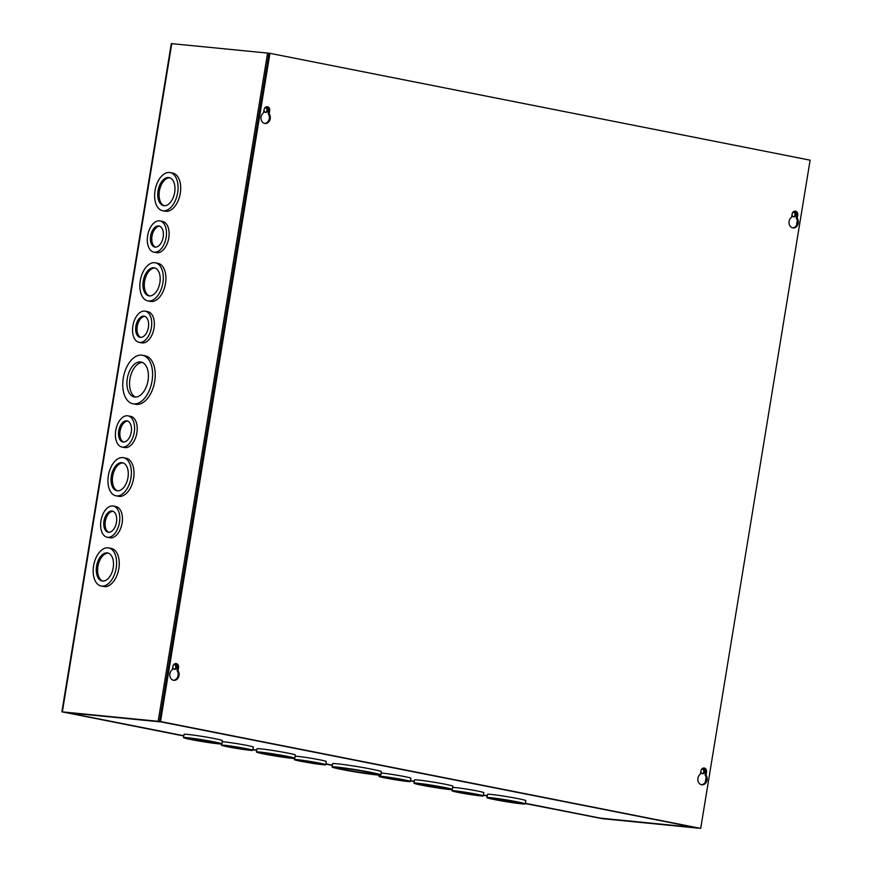 <?xml version="1.0" encoding="UTF-8"?>
<svg xmlns="http://www.w3.org/2000/svg" width="872" height="872" viewBox="0 0 872 872"><rect width="100%" height="100%" fill="white"/><g stroke="black" fill="none" stroke-linecap="round" stroke-linejoin="round"><path stroke-width="1.31" d="M174.073 669.238A2.398 1.951 95.6 0 0 174.531 664.595M172.82 666.949A2.398 1.951 95.6 0 0 176.689 667.342A2.398 1.951 95.6 0 0 172.972 666.11M265.262 112.379A2.398 1.951 95.6 0 0 265.72 107.746M264.009 110.101A2.398 1.951 95.6 0 0 267.868 110.493A2.398 1.951 95.6 0 0 264.161 109.262M123.29 378.077A24.71 14.41 101.2 0 1 142.463 355.253A24.71 14.41 101.2 0 1 152.055 380.922A24.71 14.41 101.2 0 1 132.871 403.747A24.71 14.41 101.2 0 1 123.29 378.077M142.463 355.253L145.101 355.776A24.71 14.41 101.2 0 1 154.693 381.446A24.71 14.41 101.2 0 1 135.509 404.259L132.871 403.747M115.736 430.517A15.892 9.265 101.2 0 1 128.075 415.857A15.892 9.265 101.2 0 1 134.234 432.349A15.892 9.265 101.2 0 1 121.906 447.02A15.892 9.265 101.2 0 1 115.736 430.517M128.075 415.857L130.702 416.369A15.892 9.265 101.2 0 1 136.871 432.872A15.892 9.265 101.2 0 1 124.543 447.543L121.906 447.02M108.357 475.622A19.413 11.325 101.2 0 1 123.421 457.691A19.413 11.325 101.2 0 1 130.964 477.867A19.413 11.325 101.2 0 1 115.889 495.797A19.413 11.325 101.2 0 1 108.357 475.622M123.421 457.691L126.059 458.214A19.413 11.325 101.2 0 1 133.59 478.379A19.413 11.325 101.2 0 1 118.527 496.31L115.889 495.797M100.967 520.737A15.892 9.265 101.2 0 1 113.295 506.065A15.892 9.265 101.2 0 1 119.464 522.557A15.892 9.265 101.2 0 1 107.136 537.228A15.892 9.265 101.2 0 1 100.967 520.737M113.295 506.065L115.932 506.578A15.892 9.265 101.2 0 1 122.102 523.08A15.892 9.265 101.2 0 1 109.763 537.752L107.136 537.228M93.587 565.841A19.413 11.325 101.2 0 1 108.651 547.91A19.413 11.325 101.2 0 1 116.183 568.075A19.413 11.325 101.2 0 1 101.119 586.006A19.413 11.325 101.2 0 1 93.587 565.841M108.651 547.91L111.289 548.423A19.413 11.325 101.2 0 1 118.821 568.599A19.413 11.325 101.2 0 1 103.746 586.518L101.119 586.006M155.042 190.521A19.413 11.325 101.2 0 1 170.116 172.591A19.413 11.325 101.2 0 1 177.648 192.756A19.413 11.325 101.2 0 1 162.574 210.686A19.413 11.325 101.2 0 1 155.042 190.521M170.116 172.591L172.743 173.114A19.413 11.325 101.2 0 1 180.286 193.279A19.413 11.325 101.2 0 1 165.211 211.209L162.574 210.686M147.651 235.625A15.892 9.265 101.2 0 1 159.99 220.954A15.892 9.265 101.2 0 1 166.149 237.457A15.892 9.265 101.2 0 1 153.821 252.128A15.892 9.265 101.2 0 1 147.651 235.625M159.99 220.954L162.617 221.477A15.892 9.265 101.2 0 1 168.787 237.969A15.892 9.265 101.2 0 1 156.459 252.64L153.821 252.128M140.272 280.73A19.413 11.325 101.2 0 1 155.347 262.799A19.413 11.325 101.2 0 1 162.879 282.964A19.413 11.325 101.2 0 1 147.804 300.895A19.413 11.325 101.2 0 1 140.272 280.73M155.347 262.799L157.974 263.322A19.413 11.325 101.2 0 1 165.506 283.487A19.413 11.325 101.2 0 1 150.442 301.418L147.804 300.895M132.882 325.834A15.892 9.265 101.2 0 1 145.21 311.162A15.892 9.265 101.2 0 1 151.379 327.665A15.892 9.265 101.2 0 1 139.051 342.336A15.892 9.265 101.2 0 1 132.882 325.834M145.21 311.162L147.848 311.685A15.892 9.265 101.2 0 1 154.017 328.188A15.892 9.265 101.2 0 1 141.678 342.849L139.051 342.336M701.001 770.565A2.398 1.951 -84.4 0 1 704.707 771.796A2.398 1.951 -84.4 0 1 700.848 771.404M702.559 769.06A2.398 1.951 -84.4 0 1 702.102 773.693M792.19 213.716A2.398 1.951 -84.4 0 1 795.896 214.948A2.398 1.951 -84.4 0 1 792.038 214.556M793.749 212.201A2.398 1.951 -84.4 0 1 793.291 216.845M127.301 378.47A17.811 10.388 -78.8 0 0 134.212 396.967A17.811 10.388 -78.8 0 0 148.033 380.519A17.811 10.388 -78.8 0 0 141.122 362.033A17.811 10.388 -78.8 0 0 127.301 378.47M142.419 362.436A17.811 10.388 -78.8 0 0 129.939 378.993A17.811 10.388 -78.8 0 0 135.563 397.076M118.734 430.823A10.747 6.268 -78.8 0 0 122.908 441.973A10.747 6.268 -78.8 0 0 131.247 432.054A10.747 6.268 -78.8 0 0 127.072 420.893A10.747 6.268 -78.8 0 0 118.734 430.823M127.737 421.089A10.747 6.268 -78.8 0 0 120.085 431.084A10.747 6.268 -78.8 0 0 123.595 442.05M111.344 475.927A14.279 8.328 -78.8 0 0 116.892 490.751A14.279 8.328 -78.8 0 0 127.966 477.562A14.279 8.328 -78.8 0 0 122.429 462.738A14.279 8.328 -78.8 0 0 111.344 475.927M123.094 462.923A14.279 8.328 -78.8 0 0 112.695 476.188A14.279 8.328 -78.8 0 0 117.567 490.838M103.964 521.031A10.747 6.268 -78.8 0 0 108.128 532.192A10.747 6.268 -78.8 0 0 116.477 522.263A10.747 6.268 -78.8 0 0 112.303 511.101A10.747 6.268 -78.8 0 0 103.964 521.031M112.968 511.297A10.747 6.268 -78.8 0 0 105.316 521.293A10.747 6.268 -78.8 0 0 108.815 532.258M96.574 566.135A14.279 8.328 -78.8 0 0 102.111 580.959A14.279 8.328 -78.8 0 0 113.197 567.781A14.279 8.328 -78.8 0 0 107.659 552.946A14.279 8.328 -78.8 0 0 96.574 566.135M108.324 553.131A14.279 8.328 -78.8 0 0 97.926 566.397A14.279 8.328 -78.8 0 0 102.798 581.046M158.039 190.815A14.279 8.328 -78.8 0 0 163.576 205.639A14.279 8.328 -78.8 0 0 174.662 192.461A14.279 8.328 -78.8 0 0 169.114 177.626A14.279 8.328 -78.8 0 0 158.039 190.815M169.778 177.812A14.279 8.328 -78.8 0 0 159.391 191.077A14.279 8.328 -78.8 0 0 164.263 205.727M150.649 235.92A10.747 6.268 -78.8 0 0 154.824 247.081A10.747 6.268 -78.8 0 0 163.162 237.151A10.747 6.268 -78.8 0 0 158.987 226.001A10.747 6.268 -78.8 0 0 150.649 235.92M159.652 226.197A10.747 6.268 -78.8 0 0 152 236.181A10.747 6.268 -78.8 0 0 155.51 247.147M143.259 281.024A14.279 8.328 -78.8 0 0 148.807 295.848A14.279 8.328 -78.8 0 0 159.881 282.67A14.279 8.328 -78.8 0 0 154.344 267.846A14.279 8.328 -78.8 0 0 143.259 281.024M155.009 268.02A14.279 8.328 -78.8 0 0 144.61 281.296A14.279 8.328 -78.8 0 0 149.483 295.935M135.879 326.128A10.747 6.268 -78.8 0 0 140.043 337.29A10.747 6.268 -78.8 0 0 148.393 327.371A10.747 6.268 -78.8 0 0 144.218 316.209A10.747 6.268 -78.8 0 0 135.879 326.128M144.883 316.405A10.747 6.268 -78.8 0 0 137.231 326.401A10.747 6.268 -78.8 0 0 140.73 337.355M269.939 53.323L810.121 160.175L700.696 828.4L160.513 721.536L269.939 53.323L267.584 53.083L158.159 721.308L61.879 711.825L183.807 736.001M252.902 749.669L256.728 750.421M325.823 764.09L332.33 765.387M410.45 780.832L414.287 781.595M483.371 795.264L487.208 796.016M525.326 803.559L602.519 818.688L698.341 828.171L688.499 826.078L697.055 827.909L600.143 818.1A2.431 1.417 -78.8 0 0 600.252 818.11A2.431 1.417 -78.8 0 0 600.328 818.132A2.431 1.973 95.6 0 0 600.634 818.154M63.809 712.108L160.579 721.733L170.781 723.825L161.44 721.983L67.166 712.653A2.431 1.417 101.2 0 1 67.09 712.642A2.431 1.417 101.2 0 1 66.861 712.555M158.159 721.308L170.825 723.673M63.798 712.162L183.818 735.913M252.913 749.582L256.75 750.334M325.834 764.003L332.352 765.289M410.461 780.745L414.298 781.508M483.393 795.177L487.219 795.929M525.336 803.472L600.11 818.263M267.584 53.083L171.304 43.6L61.879 711.825M336.766 767.055A24.71 1.134 9.3 0 1 364.115 771.11A24.71 1.134 9.3 0 1 380.846 774.946A24.71 1.134 9.3 0 1 376.159 774.848A24.71 1.134 9.3 0 1 348.811 770.793A24.71 1.134 9.3 0 1 332.079 766.957A24.71 1.134 9.3 0 1 336.766 767.055M332.079 766.957L332.613 763.698A24.71 1.134 9.3 0 1 337.3 763.796A24.71 1.134 9.3 0 1 364.649 767.851A24.71 1.134 9.3 0 1 381.38 771.687L380.846 774.946M382.001 776.407A15.892 0.73 9.3 0 1 399.583 779.012A15.892 0.73 9.3 0 1 410.341 781.476A15.892 0.73 9.3 0 1 407.322 781.421A15.892 0.73 9.3 0 1 389.751 778.805A15.892 0.73 9.3 0 1 378.993 776.342A15.892 0.73 9.3 0 1 382.001 776.407M381.162 773.028A15.892 0.73 9.3 0 1 382.536 773.148A15.892 0.73 9.3 0 1 400.117 775.753A15.892 0.73 9.3 0 1 410.876 778.227L410.341 781.476M417.71 783.263A19.413 0.894 9.3 0 1 439.194 786.457A19.413 0.894 9.3 0 1 452.35 789.465A19.413 0.894 9.3 0 1 448.655 789.389A19.413 0.894 9.3 0 1 427.171 786.206A19.413 0.894 9.3 0 1 414.026 783.187A19.413 0.894 9.3 0 1 417.71 783.263M414.026 783.187L414.56 779.939A19.413 0.894 9.3 0 1 418.244 780.015A19.413 0.894 9.3 0 1 439.728 783.198A19.413 0.894 9.3 0 1 452.884 786.206L452.35 789.465M454.933 790.839A15.892 0.73 9.3 0 1 472.515 793.444A15.892 0.73 9.3 0 1 483.273 795.907A15.892 0.73 9.3 0 1 480.254 795.842A15.892 0.73 9.3 0 1 462.672 793.237A15.892 0.73 9.3 0 1 451.914 790.773A15.892 0.73 9.3 0 1 454.933 790.839M452.677 787.427A15.892 0.73 9.3 0 1 455.467 787.58A15.892 0.73 9.3 0 1 473.049 790.185A15.892 0.73 9.3 0 1 483.807 792.648L483.273 795.907M490.631 797.695A19.413 0.894 9.3 0 1 512.126 800.878A19.413 0.894 9.3 0 1 525.271 803.897A19.413 0.894 9.3 0 1 521.587 803.821A19.413 0.894 9.3 0 1 500.092 800.627A19.413 0.894 9.3 0 1 486.947 797.618A19.413 0.894 9.3 0 1 490.631 797.695M486.947 797.618L487.481 794.359A19.413 0.894 9.3 0 1 491.165 794.436A19.413 0.894 9.3 0 1 512.66 797.618A19.413 0.894 9.3 0 1 525.805 800.638L525.271 803.897M297.374 759.665A15.892 0.73 9.3 0 1 314.956 762.27A15.892 0.73 9.3 0 1 325.714 764.744A15.892 0.73 9.3 0 1 322.695 764.679A15.892 0.73 9.3 0 1 305.124 762.074A15.892 0.73 9.3 0 1 294.365 759.599A15.892 0.73 9.3 0 1 297.374 759.665M295.128 756.264A15.892 0.73 9.3 0 1 297.908 756.406A15.892 0.73 9.3 0 1 315.49 759.022A15.892 0.73 9.3 0 1 326.248 761.485L325.714 764.744M260.161 752.1A19.413 0.894 9.3 0 1 281.645 755.283A19.413 0.894 9.3 0 1 294.791 758.302A19.413 0.894 9.3 0 1 291.106 758.226A19.413 0.894 9.3 0 1 269.622 755.032A19.413 0.894 9.3 0 1 256.466 752.024A19.413 0.894 9.3 0 1 260.161 752.1M256.466 752.024L257 748.765A19.413 0.894 9.3 0 1 260.695 748.841A19.413 0.894 9.3 0 1 282.179 752.024A19.413 0.894 9.3 0 1 295.325 755.043L294.791 758.302M224.453 745.244A15.892 0.73 9.3 0 1 242.035 747.849A15.892 0.73 9.3 0 1 252.793 750.312A15.892 0.73 9.3 0 1 249.774 750.247A15.892 0.73 9.3 0 1 232.192 747.642A15.892 0.73 9.3 0 1 221.434 745.178A15.892 0.73 9.3 0 1 224.453 745.244M222.207 741.832A15.892 0.73 9.3 0 1 224.987 741.985A15.892 0.73 9.3 0 1 242.569 744.59A15.892 0.73 9.3 0 1 253.327 747.053L252.793 750.312M187.229 737.679A19.413 0.894 9.3 0 1 208.724 740.862A19.413 0.894 9.3 0 1 221.87 743.871A19.413 0.894 9.3 0 1 218.185 743.794A19.413 0.894 9.3 0 1 196.691 740.611A19.413 0.894 9.3 0 1 183.545 737.592A19.413 0.894 9.3 0 1 187.229 737.679M183.545 737.592L184.079 734.344A19.413 0.894 9.3 0 1 187.763 734.42A19.413 0.894 9.3 0 1 209.258 737.603A19.413 0.894 9.3 0 1 222.404 740.611L221.87 743.871M342.271 768.145A17.811 0.818 -170.7 0 0 338.892 768.069A17.811 0.818 -170.7 0 0 350.947 770.837A17.811 0.818 -170.7 0 0 370.655 773.758A17.811 0.818 -170.7 0 0 374.034 773.824A17.811 0.818 -170.7 0 0 361.978 771.066A17.811 0.818 -170.7 0 0 342.271 768.145M386.1 777.214L384.062 777.181L391.343 778.849L405.273 780.647L386.1 777.214M421.808 784.081A14.279 0.654 -170.7 0 0 419.094 784.026A14.279 0.654 -170.7 0 0 428.762 786.239A14.279 0.654 -170.7 0 0 444.557 788.582A14.279 0.654 -170.7 0 0 447.271 788.637A14.279 0.654 -170.7 0 0 437.602 786.424A14.279 0.654 -170.7 0 0 421.808 784.081M459.032 791.645L456.983 791.602L464.264 793.269L478.194 795.079L459.032 791.645M494.729 798.501A14.279 0.654 -170.7 0 0 492.015 798.447A14.279 0.654 -170.7 0 0 501.683 800.659A14.279 0.654 -170.7 0 0 517.488 803.003A14.279 0.654 -170.7 0 0 520.202 803.058A14.279 0.654 -170.7 0 0 510.534 800.845A14.279 0.654 -170.7 0 0 494.729 798.501M301.472 760.482L299.434 760.438L306.715 762.106L320.645 763.905L301.472 760.482M264.249 752.907A14.279 0.654 -170.7 0 0 261.546 752.852A14.279 0.654 -170.7 0 0 271.214 755.065A14.279 0.654 -170.7 0 0 287.008 757.408A14.279 0.654 -170.7 0 0 289.722 757.474A14.279 0.654 -170.7 0 0 280.054 755.25A14.279 0.654 -170.7 0 0 264.249 752.907M228.551 746.051L226.513 746.007L233.783 747.675L247.724 749.484L228.551 746.051M191.328 738.486A14.279 0.654 -170.7 0 0 188.614 738.431A14.279 0.654 -170.7 0 0 198.282 740.644A14.279 0.654 -170.7 0 0 214.087 742.988A14.279 0.654 -170.7 0 0 216.801 743.042A14.279 0.654 -170.7 0 0 207.133 740.829A14.279 0.654 -170.7 0 0 191.328 738.486M685.904 825.566A2.431 1.417 101.2 0 1 685.49 825.621L694.603 827.452A2.431 1.973 95.6 0 0 695.071 827.474M685.49 825.621L170.781 723.825M66.523 712.37A2.431 1.973 95.6 0 0 67.166 712.653L183.85 735.739L67.09 712.642M706.037 775.186L706.549 772.069A3.532 2.867 95.6 0 0 704.086 768.003A3.532 2.867 95.6 0 0 700.924 770.957L700.412 774.074A5.733 4.654 95.6 0 0 697.927 778.184A5.733 4.654 95.6 0 0 701.927 784.789A5.733 4.654 95.6 0 0 707.061 779.993A5.733 4.654 95.6 0 0 706.037 775.186L705.099 775.099L705.612 771.982A3.532 2.867 95.6 0 0 703.606 768.003M701.459 784.713A5.733 4.654 95.6 0 0 706.124 779.895A5.733 4.654 95.6 0 0 705.099 775.099M178.008 670.732L178.52 667.614A3.532 2.867 95.6 0 0 176.057 663.548A3.532 2.867 95.6 0 0 172.896 666.502L172.384 669.62A5.733 4.654 95.6 0 0 169.898 673.729A5.733 4.654 95.6 0 0 173.899 680.334A5.733 4.654 95.6 0 0 179.033 675.538A5.733 4.654 95.6 0 0 178.008 670.732L177.071 670.644L177.583 667.516A3.532 2.867 95.6 0 0 175.577 663.548M173.441 680.258A5.733 4.654 95.6 0 0 178.095 675.44A5.733 4.654 95.6 0 0 177.071 670.644M797.226 218.338L797.738 215.221A3.532 2.867 95.6 0 0 795.264 211.144A3.532 2.867 95.6 0 0 792.103 214.109L791.602 217.226A5.733 4.654 95.6 0 0 789.116 221.335A5.733 4.654 95.6 0 0 793.117 227.941A5.733 4.654 95.6 0 0 798.251 223.134A5.733 4.654 95.6 0 0 797.226 218.338L796.289 218.24L796.801 215.122A3.532 2.867 95.6 0 0 794.795 211.144M792.648 227.865A5.733 4.654 95.6 0 0 797.313 223.047A5.733 4.654 95.6 0 0 796.289 218.24M269.197 113.883L269.71 110.766A3.532 2.867 95.6 0 0 267.246 106.689A3.532 2.867 95.6 0 0 264.085 109.643L263.573 112.771A5.733 4.654 95.6 0 0 261.088 116.87A5.733 4.654 95.6 0 0 265.088 123.486A5.733 4.654 95.6 0 0 270.222 118.679A5.733 4.654 95.6 0 0 269.197 113.883L268.26 113.785L268.772 110.668A3.532 2.867 95.6 0 0 266.767 106.689M264.63 123.41A5.733 4.654 95.6 0 0 269.285 118.592A5.733 4.654 95.6 0 0 268.26 113.785M269.001 53.225L159.576 721.449L160.513 721.536M159.576 721.449L700.696 828.4M62.348 711.835L171.773 43.611M797.281 220.572L796.496 225.347M706.091 777.421L705.306 782.195M694.603 827.452L600.328 818.132L525.369 803.297L600.252 818.11M256.771 750.171L252.945 749.408L256.771 750.16M325.866 763.828L332.374 765.126L325.866 763.839M410.494 780.571L414.331 781.334L410.494 780.582M483.415 795.002L487.252 795.755L483.415 795.002M706.549 772.069L705.612 771.982M178.52 667.614L177.583 667.516M797.738 215.221L796.801 215.122M269.71 110.766L268.772 110.668M694.755 827.474L600.481 818.154M378.993 776.342L379.2 775.077M451.914 790.773L452.11 789.563M294.365 759.599L294.562 758.4M221.434 745.178L221.63 743.969"/></g></svg>
